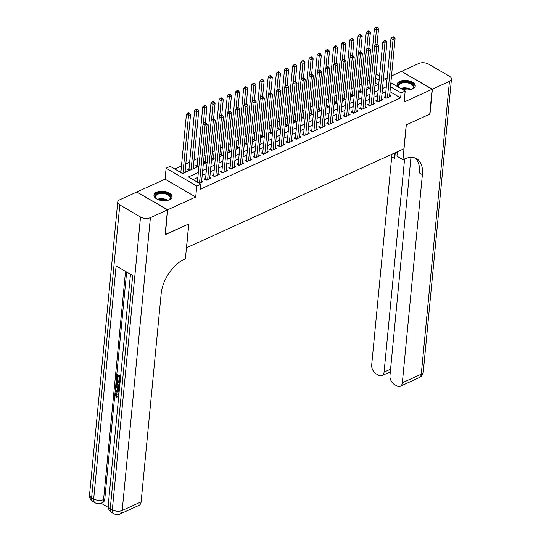 <?xml version="1.0" encoding="UTF-8"?>
<svg xmlns="http://www.w3.org/2000/svg" width="541" height="541" viewBox="0 0 541 541"><rect width="100%" height="100%" fill="white"/><g stroke="black" fill="none" stroke-linecap="round" stroke-linejoin="round"><path stroke-width="0.81" d="M401.341 88.812A9.109 4.7 5.5 0 0 412.641 88.934A9.109 4.7 5.5 0 0 415.245 86.039A9.109 4.7 5.5 0 0 409.828 81.109A9.109 4.7 5.5 0 0 399.711 81.4A9.109 4.7 5.5 0 0 397.108 84.295A9.109 4.7 5.5 0 0 398.561 87.196M156.559 192.224A9.109 4.7 5.5 0 0 153.955 195.118A9.109 4.7 5.5 0 0 159.365 200.048A9.109 4.7 5.5 0 0 169.482 199.757A9.109 4.7 5.5 0 0 172.085 196.863A9.109 4.7 5.5 0 0 166.669 191.933A9.109 4.7 5.5 0 0 156.559 192.224M186.449 247.812L403.931 148.768L406.23 124.863L429.73 114.151L432.131 89.251L401.469 71.392L391.508 75.936M387.18 77.911L384.624 79.074M137.042 192.143L167.724 209.766L195.714 197.005L196.768 186.05L166.114 168.19L170.199 166.324L182.628 173.566L198.946 166.128M195.714 197.005L165.059 179.145L137.062 191.899M165.059 179.145L166.114 168.19M369.449 80.271L367.569 81.136M361.28 83.997L359.393 84.856M353.104 87.723L351.217 88.582M344.928 91.449L343.048 92.308M336.759 95.175L334.872 96.034M328.583 98.902L326.703 99.76M320.414 102.628L318.527 103.487M312.238 106.347L310.351 107.206M304.062 110.073L302.182 110.932M295.893 113.799L294.006 114.658M287.717 117.525L285.831 118.384M279.541 121.252L277.661 122.11M271.372 124.978L269.486 125.837M263.197 128.704L261.317 129.563M255.027 132.423L253.141 133.282M246.852 136.149L244.965 137.008M238.676 139.876L236.796 140.734M230.507 143.602L228.62 144.461M222.331 147.328L220.444 148.187M214.155 151.054L212.275 151.913M205.986 154.78L204.099 155.639M197.81 158.499L193.969 160.251M189.641 162.226L185.793 163.977M181.465 165.952L174.784 168.995M186.523 247.852L188.823 223.954L165.1 234.53M165.323 234.659L167.724 209.766M385.395 96.454L383.961 97.103L386.037 98.313L390.94 96.075L389.642 95.324M377.219 100.18L375.792 100.829L377.861 102.039L382.764 99.801L381.473 99.05M369.05 103.906L367.616 104.555L369.686 105.766L374.595 103.527L373.297 102.77M360.874 107.625L359.44 108.281L361.516 109.485L366.419 107.253L365.121 106.496M352.698 111.351L351.271 112.007L353.341 113.211L358.243 110.979L356.952 110.222M344.529 115.077L343.095 115.733L345.172 116.937L350.074 114.706L348.776 113.948M336.353 118.804L334.926 119.453L336.996 120.663L341.898 118.425L340.607 117.674M328.177 122.53L326.75 123.179L328.82 124.389L333.723 122.151L332.431 121.4M320.008 126.256L318.575 126.905L320.651 128.116L325.554 125.877L324.255 125.127M311.832 129.982L310.406 130.631L312.475 131.835L317.378 129.603L316.086 128.846M303.663 133.701L302.23 134.357L304.299 135.561L309.209 133.329L307.91 132.572M295.487 137.428L294.054 138.083L296.13 139.287L301.033 137.056L299.734 136.298M287.312 141.154L285.885 141.81L287.954 143.013L292.857 140.782L291.565 140.024M279.142 144.88L277.709 145.529L279.785 146.739L284.688 144.501L283.389 143.75M270.967 148.606L269.54 149.255L271.609 150.466L276.512 148.227L275.22 147.477M262.798 152.332L261.364 152.981L263.433 154.192L268.336 151.953L267.044 151.203M254.622 156.058L253.188 156.707L255.264 157.911L260.167 155.68L258.869 154.922M246.446 159.778L245.019 160.434L247.088 161.637L251.991 159.406L250.699 158.648M238.277 163.504L236.843 164.16L238.912 165.363L243.822 163.132L242.524 162.374M230.101 167.23L228.674 167.886L230.743 169.09L235.646 166.851L234.354 166.101M221.925 170.956L220.498 171.605L222.567 172.816L227.47 170.577L226.179 169.827M213.756 174.682L212.322 175.331L214.398 176.542L219.301 174.303L218.003 173.553M205.58 178.408L204.153 179.057L206.222 180.268L211.125 178.03L209.834 177.272M189.012 168.751L187.578 169.401L189.418 170.476M197.181 165.025L195.754 165.681L197.587 166.75M205.357 161.299L203.923 161.955L205.763 163.024M213.533 157.573L212.099 158.229L213.938 159.297M221.702 153.854L220.275 154.503L222.108 155.571M229.878 150.127L228.444 150.777L230.283 151.845M238.047 146.401L236.62 147.051L238.453 148.119M246.223 142.675L244.796 143.324L246.628 144.4M254.398 138.949L252.965 139.605L254.804 140.674M262.568 135.223L261.141 135.879L262.973 136.947M270.743 131.497L269.31 132.153L271.149 133.221M278.919 127.777L277.486 128.427L279.325 129.495M287.088 124.051L285.662 124.701L287.494 125.769M295.264 120.325L293.831 120.974L295.67 122.05M303.433 116.599L302.006 117.248L303.839 118.323M311.609 112.873L310.182 113.529L312.015 114.597M319.785 109.147L318.351 109.803L320.191 110.871M327.954 105.421L326.527 106.077L328.36 107.145M336.13 101.701L334.696 102.35L336.536 103.419M344.306 97.975L342.872 98.624L344.712 99.693M352.475 94.249L351.048 94.898L352.881 95.973M360.651 90.523L359.217 91.172L361.057 92.247M377.807 84.606L375.19 83.084M186.145 171.964L185.09 171.348M194.32 168.237L193.259 167.622M369.226 88.521L367.393 87.453L368.82 86.797M198.344 172.43L188.43 176.948L200.86 184.183L200.38 189.167L400.624 97.901L389.993 91.706M385.848 91.727L382.007 93.478M377.672 95.453L373.831 97.204M369.503 99.179L365.662 100.93M361.327 102.905L357.486 104.656M353.158 106.631L349.31 108.383M344.982 110.357L341.141 112.109M336.806 114.077L332.965 115.828M328.637 117.803L324.796 119.554M320.461 121.529L316.62 123.28M312.292 125.255L308.444 127.007M304.116 128.981L300.275 130.733M295.941 132.707L292.099 134.459M287.771 136.433L283.93 138.185M279.596 140.153L275.754 141.904M271.42 143.879L267.579 145.63M263.251 147.605L259.41 149.357M255.075 151.331L251.234 153.083M246.906 155.057L243.058 156.809M238.73 158.784L234.889 160.535M230.554 162.51L226.713 164.254M222.385 166.229L218.544 167.981M214.209 169.955L210.368 171.707M206.033 173.681L202.192 175.433M197.864 177.407L193.015 179.619M199.433 183.358L202.956 181.756L201.658 180.998M390.859 82.705L405.189 91.057L404.134 102.012L432.131 89.251M405.189 91.057L401.104 92.924L390.474 86.729M400.624 97.901L401.104 92.924M200.86 184.183L196.768 186.05M376.063 74.083L379.539 76.112M383.461 78.398L386.937 80.426M379.153 80.129L375.67 78.107M203.281 164.153L207.122 162.401M211.457 160.427L215.298 158.675M219.626 156.701L223.467 154.956M227.802 152.981L231.643 151.23M235.971 149.255L239.819 147.504M244.147 145.529L247.988 143.778M252.322 141.803L256.163 140.051M260.491 138.077L264.333 136.325M268.667 134.351L272.508 132.599M276.836 130.631L280.684 128.88M285.012 126.905L288.853 125.154M293.188 123.179L297.029 121.427M301.357 119.453L305.198 117.701M309.533 115.727L313.374 113.975M317.709 112.001L321.55 110.249M325.878 108.274L329.719 106.523M334.054 104.555L337.895 102.804M342.223 100.829L346.071 99.077M350.399 97.103L354.24 95.351M358.575 93.377L362.416 91.625M366.744 89.65L370.585 87.899M374.92 85.924L378.761 84.173M386.328 86.749L382.487 88.501M378.152 90.475L374.311 92.227M369.983 94.202L366.142 95.953M361.807 97.928L357.966 99.672M353.638 101.647L349.79 103.399M345.462 105.373L341.621 107.125M337.286 109.099L333.445 110.851M329.117 112.826L325.276 114.577M320.941 116.552L317.1 118.303M312.766 120.278L308.925 122.029M304.597 123.997L300.755 125.749M296.421 127.723L292.58 129.475M288.252 131.449L284.404 133.201M280.076 135.176L276.235 136.927M271.9 138.902L268.059 140.653M263.731 142.628L259.89 144.379M255.555 146.354L251.714 148.106M247.379 150.073L243.538 151.825M239.21 153.8L235.369 155.551M231.034 157.526L227.193 159.277M222.865 161.252L219.017 163.003M214.689 164.978L210.848 166.729M206.513 168.704L202.672 170.456M199.48 183.338L205.08 125.174L207.122 124.241L201.523 182.405M197.404 182.175L203.01 123.97L205.08 125.174L205.195 123.24L206.013 122.868L205.188 122.381L204.37 122.753L205.195 123.24M204.37 122.753L203.01 123.97M207.122 124.241L206.013 122.868M184.975 172.498L190.554 114.591L188.511 115.517L186.435 114.313L180.829 172.518M188.626 113.583L189.445 113.211L188.613 112.731L187.795 113.103L188.626 113.583L188.511 115.517L182.932 173.431M189.445 113.211L190.554 114.591M186.435 114.313L187.795 113.103M170.543 198.351A7.885 4.064 -174.5 0 1 168.975 199.825A7.885 4.064 -174.5 0 1 167.811 200.332A7.297 3.767 -174.5 0 0 157.492 199.338A7.885 4.064 -174.5 0 1 156.444 198.621A7.885 4.064 -174.5 0 1 155.341 195.22A7.885 4.064 -174.5 0 1 164.924 192.981A7.885 4.064 -174.5 0 1 170.543 198.351M168.718 199.96A7.297 3.767 5.5 0 0 169.935 198.736A7.297 3.767 5.5 0 0 170.158 197.986A7.297 3.767 5.5 0 0 163.997 193.631A7.297 3.767 5.5 0 0 155.855 195.835A7.297 3.767 5.5 0 0 155.632 196.586A7.297 3.767 5.5 0 0 156.674 198.797M171.964 197.431A9.048 4.666 5.5 0 0 164.099 192.224A9.048 4.666 5.5 0 0 154.212 194.99A9.048 4.666 5.5 0 0 153.969 195.7M399.616 87.811A7.885 4.064 -174.5 0 1 399.596 87.798A7.885 4.064 -174.5 0 1 398.494 84.396A7.885 4.064 -174.5 0 1 408.083 82.158A7.885 4.064 -174.5 0 1 413.703 87.527A7.885 4.064 -174.5 0 1 412.127 89.001A7.885 4.064 -174.5 0 1 410.971 89.508A7.297 3.767 -174.5 0 0 400.753 88.474M411.87 89.137A7.297 3.767 5.5 0 0 413.087 87.913A7.297 3.767 5.5 0 0 413.317 87.162A7.297 3.767 5.5 0 0 407.157 82.807A7.297 3.767 5.5 0 0 399.015 85.011A7.297 3.767 5.5 0 0 398.785 85.762A7.297 3.767 5.5 0 0 399.711 87.865M415.116 86.607A9.048 4.666 5.5 0 0 407.251 81.4A9.048 4.666 5.5 0 0 397.371 84.166A9.048 4.666 5.5 0 0 397.121 84.876M116.572 393.577L116.274 394.382L117.356 396.783L116.464 397.831L115.044 394.43L115.869 392.807L119.02 393.179M115.869 392.807L118.547 392.867M119.155 391.738L115.402 391.359L115.49 390.467L117.086 390.676L117.329 388.134L115.869 386.558L115.95 385.665L116.606 385.368L119.466 388.546M115.49 390.467L117.12 390.298M120.487 377.922L119.764 377.503L119.466 380.648L118.892 380.309L119.196 377.172L117.471 376.171L117.133 379.694L116.558 379.356L116.978 374.994L117.634 374.697L120.629 376.441M120.359 377.848L120.116 380.35L119.466 380.648M118.066 376.516L117.789 379.397L117.133 379.694M126.641 272.022L104.785 499.052A7.006 4.477 65.5 0 1 102.716 502.528L101.492 503.089A7.006 4.477 -114.5 0 0 103.561 499.607L104.785 499.052M101.14 503.238L108.22 507.363M119.581 387.315L118.486 386.876C116.897 385.956 116.146 384.55 116.241 382.649L116.45 380.506L117.099 380.208L120.095 381.953M167.48 209.874L136.819 192.014L119.737 199.798A7.006 3.611 5.5 0 0 117.735 202.023A7.006 3.611 5.5 0 0 119.804 204.931L140.518 217.002A7.006 3.611 5.5 0 0 150.398 217.658L167.48 209.874L165.079 234.774L188.741 223.988L185.387 258.848L183.994 259.484A29.194 16.663 120.2 0 0 161.164 293.695L141.12 501.845A7.006 4.477 65.5 0 1 139.057 505.328L120.136 513.95A7.006 4.477 -114.5 0 0 122.198 510.474L141.12 501.845M150.398 217.658L122.198 510.474A7.006 3.611 -174.5 0 1 112.325 509.811L110.256 508.601L132.694 275.552L116.126 265.895L93.681 498.951L91.612 497.74A7.006 3.611 -174.5 0 1 89.542 494.832L117.735 202.023M116.978 374.994L120.569 377.084M116.45 380.506L120.034 382.602M119.953 383.441L116.944 381.682L116.822 382.92L117.039 384.536L119.662 386.45M117.532 382.027L117.695 384.232L119.71 385.983M116.822 382.92L117.478 382.622M117.039 384.536L117.695 384.232M118.58 386.037L119.236 385.74M115.95 385.665L119.372 389.466M119.297 390.264L117.877 388.722L117.681 390.758L119.23 390.967M118.445 389.331L118.337 390.46L119.27 390.582M117.681 390.758L118.337 390.46M118.858 394.856L116.207 393.645L115.625 394.68L116.274 394.382M115.625 394.68L116.707 397.08L117.356 396.783M118.472 398.832L118.567 397.838M117.891 393.165L118.939 393.99M116.707 397.08L116.464 397.831M432.374 89.143L429.973 114.043L406.318 124.829L402.957 159.683L404.35 159.054A29.194 16.663 -59.8 0 1 416.644 158.723A29.194 16.663 -59.8 0 1 422.386 174.635L402.342 382.791L421.263 374.169L449.456 81.36L432.374 89.143L401.692 71.52M402.957 159.683L396.952 156.187L397.378 151.751M404.6 158.939L384.069 372.147A7.006 4.477 -114.5 0 1 382.007 375.623A7.006 4.477 -114.5 0 1 378.524 375.224L376.083 373.804A7.006 4.477 -114.5 0 1 371.687 364.932L391.725 156.775A29.194 16.663 -59.8 0 0 391.867 154.266M394.707 152.968A29.194 16.663 -59.8 0 1 394.707 158.513L395.268 152.718M449.456 81.36A7.006 3.611 5.5 0 0 451.458 79.135A7.006 3.611 5.5 0 0 449.388 76.227L428.675 64.156A7.006 3.611 5.5 0 0 418.802 63.493L401.72 71.284M410.964 157.37L389.953 375.576A7.006 4.477 -114.5 0 0 394.348 384.448L396.796 385.868A7.006 4.477 -114.5 0 0 400.272 386.274A7.006 4.477 -114.5 0 0 402.342 382.791M415.075 157.992A29.194 16.663 -59.8 0 1 419.403 172.897L422.386 174.635M207.649 179.612L213.255 121.448L215.298 120.521L209.698 178.679M205.35 179.761L205.411 179.598A1.17 0.669 120.2 0 0 205.506 179.206L211.179 120.244L213.255 121.448L213.37 119.514L214.189 119.142L213.357 118.655L212.539 119.034L213.37 119.514M212.539 119.034L211.179 120.244M215.298 120.521L214.189 119.142M215.825 175.886L221.425 117.722L223.467 116.795L217.867 174.959M213.526 176.035L213.58 175.879A1.17 0.669 120.2 0 0 213.675 175.48L219.355 116.518L221.425 117.722L221.54 115.788L222.358 115.416L221.533 114.935L220.714 115.307L221.54 115.788M220.714 115.307L219.355 116.518M223.467 116.795L222.358 115.416M224.001 172.16L229.6 114.002L231.643 113.069L226.043 171.233M221.695 172.309L221.756 172.153A1.17 0.669 120.2 0 0 221.851 171.754L227.531 112.792L229.6 114.002L229.715 112.061L230.534 111.689L229.702 111.209L228.89 111.581L229.715 112.061M228.89 111.581L227.531 112.792M231.643 113.069L230.534 111.689M232.17 168.44L237.776 110.276L239.819 109.343L234.212 167.507M229.871 168.582L229.932 168.427A1.17 0.669 120.2 0 0 230.026 168.028L235.7 109.066L237.776 110.276L237.891 108.335L238.709 107.963L237.878 107.483L237.059 107.855L237.891 108.335M237.059 107.855L235.7 109.066M239.819 109.343L238.709 107.963M193.151 168.772L198.723 110.864L196.681 111.798L194.611 110.587L188.931 169.549A1.17 0.669 -59.8 0 1 188.836 169.948L188.782 170.104M196.796 109.857L197.614 109.485L196.789 109.005L195.97 109.377L196.796 109.857L196.681 111.798L191.108 169.705M197.614 109.485L198.723 110.864M194.611 110.587L195.97 109.377M205.418 122.516L206.899 107.138L204.856 108.072L202.787 106.861L197.107 165.823A1.17 0.669 -59.8 0 1 197.012 166.222L196.951 166.378M204.971 106.131L205.79 105.759L204.958 105.279L204.14 105.651L204.971 106.131L203.355 123.659M205.79 105.759L206.899 107.138M202.787 106.861L204.14 105.651M213.594 118.797L215.075 103.412L213.026 104.345L210.956 103.135L205.282 162.097A1.17 0.669 -59.8 0 1 205.188 162.496L205.127 162.652M213.147 102.411L213.959 102.033L213.134 101.552L212.315 101.924L213.147 102.411L211.524 119.933M213.959 102.033L215.075 103.412M210.956 103.135L212.315 101.924M221.763 115.071L223.244 99.686L221.201 100.619L219.132 99.416L213.452 158.371A1.17 0.669 -59.8 0 1 213.357 158.77L213.303 158.926M221.316 98.685L222.135 98.313L221.31 97.826L220.491 98.198L221.316 98.685L219.7 116.207M222.135 98.313L223.244 99.686M219.132 99.416L220.491 98.198M240.346 164.714L245.945 106.55L247.988 105.617L242.388 163.781M238.047 164.856L238.101 164.701A1.17 0.669 120.2 0 0 238.196 164.302L243.876 105.339L245.945 106.55L246.06 104.616L246.879 104.237L246.054 103.757L245.235 104.129L246.06 104.616M245.235 104.129L243.876 105.339M247.988 105.617L246.879 104.237M229.939 111.345L231.42 95.96L229.377 96.893L227.301 95.689L221.627 154.645A1.17 0.669 -59.8 0 1 221.533 155.044L221.472 155.199M229.492 94.959L230.31 94.587L229.479 94.1L228.66 94.472L229.492 94.959L227.876 112.481M230.31 94.587L231.42 95.96M227.301 95.689L228.66 94.472M248.522 160.988L254.121 102.824L256.163 101.891L250.564 160.055M246.216 161.13L246.277 160.975A1.17 0.669 120.2 0 0 246.371 160.576L252.045 101.62L254.121 102.824L254.236 100.89L255.054 100.518L254.223 100.031L253.404 100.403L254.236 100.89M253.404 100.403L252.045 101.62M256.163 101.891L255.054 100.518M238.108 107.618L239.589 92.241L237.546 93.167L235.477 91.963L229.797 150.925A1.17 0.669 -59.8 0 1 229.702 151.324L229.648 151.48M237.661 91.233L238.48 90.861L237.655 90.381L236.836 90.753L237.661 91.233L236.045 108.761M238.48 90.861L239.589 92.241M235.477 91.963L236.836 90.753M256.691 157.262L262.29 99.098L264.339 98.164L258.733 156.329M254.392 157.404L254.453 157.248A1.17 0.669 120.2 0 0 254.547 156.849L260.221 97.894L262.29 99.098L262.412 97.164L263.224 96.792L262.399 96.305L261.58 96.677L262.412 97.164M261.58 96.677L260.221 97.894M264.339 98.164L263.224 96.792M246.283 103.892L247.764 88.514L245.722 89.441L243.653 88.237L237.972 147.199A1.17 0.669 -59.8 0 1 237.878 147.598L237.824 147.754M245.837 87.507L246.655 87.135L245.824 86.655L245.012 87.027L245.837 87.507L244.221 105.035M246.655 87.135L247.764 88.514M243.653 88.237L245.012 87.027M264.867 153.536L270.466 95.372L272.508 94.445L266.909 152.603M262.568 153.685L262.622 153.529A1.17 0.669 120.2 0 0 262.716 153.13L268.397 94.168L270.466 95.372L270.581 93.437L271.399 93.066L270.574 92.585L269.756 92.957L270.581 93.437M269.756 92.957L268.397 94.168M272.508 94.445L271.399 93.066M254.459 100.166L255.94 84.788L253.898 85.721L251.822 84.511L246.148 143.473A1.17 0.669 -59.8 0 1 246.054 143.872L245.993 144.028M254.013 83.781L254.831 83.409L254 82.929L253.181 83.3L254.013 83.781L252.397 101.309M254.831 83.409L255.94 84.788M251.822 84.511L253.181 83.3M273.036 149.81L278.642 91.645L280.684 90.719L275.085 148.883M270.737 149.958L270.798 149.803A1.17 0.669 120.2 0 0 270.892 149.404L276.566 90.442L278.642 91.645L278.757 89.711L279.575 89.339L278.743 88.859L277.925 89.231L278.757 89.711M277.925 89.231L276.566 90.442M280.684 90.719L279.575 89.339M262.628 96.44L264.109 81.062L262.067 81.995L259.998 80.785L254.317 139.747A1.17 0.669 -59.8 0 1 254.223 140.146L254.169 140.302M262.182 80.054L263 79.683L262.175 79.202L261.357 79.574L262.182 80.054L260.566 97.583M263 79.683L264.109 81.062M259.998 80.785L261.357 79.574M281.212 146.084L286.811 87.926L288.853 86.993L283.254 145.157M278.913 146.232L278.967 146.077A1.17 0.669 120.2 0 0 279.061 145.678L284.742 86.716L286.811 87.926L286.926 85.985L287.744 85.613L286.919 85.133L286.101 85.505L286.926 85.985M286.101 85.505L284.742 86.716M288.853 86.993L287.744 85.613M270.804 92.721L272.285 77.336L270.243 78.269L268.167 77.059L262.493 136.021A1.17 0.669 -59.8 0 1 262.399 136.42L262.338 136.575M270.358 76.335L271.176 75.956L270.344 75.476L269.526 75.848L270.358 76.335L268.742 93.857M271.176 75.956L272.285 77.336M268.167 77.059L269.526 75.848M289.388 142.364L294.987 84.2L297.029 83.267L291.43 141.431M287.082 142.506L287.143 142.351A1.17 0.669 120.2 0 0 287.237 141.952L292.918 82.989L294.987 84.2L295.102 82.259L295.92 81.887L295.088 81.407L294.277 81.779L295.102 82.259M294.277 81.779L292.918 82.989M297.029 83.267L295.92 81.887M278.98 88.995L280.461 73.61L278.412 74.543L276.343 73.339L270.669 132.295A1.17 0.669 -59.8 0 1 270.574 132.694L270.514 132.849M278.534 72.609L279.345 72.237L278.52 71.75L277.702 72.122L278.534 72.609L276.911 90.131M279.345 72.237L280.461 73.61M276.343 73.339L277.702 72.122M297.557 138.638L303.156 80.474L305.205 79.541L299.599 137.705M295.258 138.78L295.318 138.624A1.17 0.669 120.2 0 0 295.413 138.226L301.087 79.263L303.156 80.474L303.278 78.54L304.096 78.161L303.264 77.681L302.446 78.053L303.278 78.54M302.446 78.053L301.087 79.263M305.205 79.541L304.096 78.161M287.149 85.268L288.63 69.884L286.588 70.817L284.519 69.613L278.838 128.569A1.17 0.669 -59.8 0 1 278.743 128.968L278.689 129.123M286.703 68.883L287.521 68.511L286.696 68.024L285.878 68.396L286.703 68.883L285.087 86.411M287.521 68.511L288.63 69.884M284.519 69.613L285.878 68.396M305.733 134.912L311.332 76.748L313.374 75.814L307.775 133.979M303.433 135.054L303.487 134.898A1.17 0.669 120.2 0 0 303.582 134.499L309.263 75.544L311.332 76.748L311.447 74.814L312.265 74.442L311.44 73.955L310.622 74.327L311.447 74.814M310.622 74.327L309.263 75.544M313.374 75.814L312.265 74.442M295.325 81.542L296.806 66.164L294.764 67.091L292.688 65.887L287.014 124.849A1.17 0.669 -59.8 0 1 286.919 125.248L286.858 125.404M294.879 65.157L295.697 64.785L294.865 64.305L294.047 64.677L294.879 65.157L293.263 82.685M295.697 64.785L296.806 66.164M292.688 65.887L294.047 64.677M313.908 131.186L319.508 73.021L321.55 72.088L315.951 130.253M311.602 131.328L311.663 131.172A1.17 0.669 120.2 0 0 311.758 130.773L317.432 71.818L319.508 73.021L319.623 71.087L320.441 70.715L319.609 70.229L318.791 70.601L319.623 71.087M318.791 70.601L317.432 71.818M321.55 72.088L320.441 70.715M303.494 77.816L304.975 62.438L302.933 63.365L300.864 62.161L295.183 121.123A1.17 0.669 -59.8 0 1 295.088 121.522L295.034 121.678M303.048 61.431L303.866 61.059L303.041 60.578L302.223 60.95L303.048 61.431L301.432 78.959M303.866 61.059L304.975 62.438M300.864 62.161L302.223 60.95M322.078 127.46L327.677 69.295L329.726 68.369L324.12 126.533M319.778 127.608L319.832 127.453A1.17 0.669 120.2 0 0 319.934 127.054L325.608 68.092L327.677 69.295L327.799 67.361L328.61 66.989L327.785 66.509L326.967 66.881L327.799 67.361M326.967 66.881L325.608 68.092M329.726 68.369L328.61 66.989M311.67 74.09L313.151 58.712L311.109 59.645L309.039 58.435L303.359 117.397A1.17 0.669 -59.8 0 1 303.264 117.796L303.203 117.952M311.224 57.704L312.042 57.332L311.21 56.852L310.399 57.224L311.224 57.704L309.608 75.233M312.042 57.332L313.151 58.712M309.039 58.435L310.399 57.224M330.253 123.733L335.853 65.569L337.895 64.643L332.296 122.807M327.954 123.882L328.008 123.727A1.17 0.669 120.2 0 0 328.103 123.328L333.783 64.365L335.853 65.569L335.968 63.635L336.786 63.263L335.954 62.783L335.143 63.155L335.968 63.635M335.143 63.155L333.783 64.365M337.895 64.643L336.786 63.263M319.846 70.364L321.327 54.986L319.285 55.919L317.209 54.709L311.535 113.671A1.17 0.669 -59.8 0 1 311.44 114.07L311.379 114.225M319.4 53.978L320.218 53.606L319.386 53.126L318.568 53.498L319.4 53.978L317.783 71.507M320.218 53.606L321.327 54.986M317.209 54.709L318.568 53.498M338.423 120.014L344.029 61.85L346.071 60.917L340.472 119.081M336.123 120.156L336.184 120.001A1.17 0.669 120.2 0 0 336.279 119.602L341.953 60.639L344.029 61.85L344.144 59.909L344.962 59.537L344.13 59.057L343.312 59.429L344.144 59.909M343.312 59.429L341.953 60.639M346.071 60.917L344.962 59.537M328.015 66.644L329.496 51.26L327.454 52.193L325.384 50.982L319.704 109.945A1.17 0.669 -59.8 0 1 319.609 110.344L319.555 110.499M327.569 50.259L328.387 49.887L327.562 49.4L326.744 49.772L327.569 50.259L325.952 67.781M328.387 49.887L329.496 51.26M325.384 50.982L326.744 49.772M346.598 116.288L352.198 58.124L354.24 57.19L348.641 115.355M344.299 116.43L344.353 116.274A1.17 0.669 120.2 0 0 344.448 115.875L350.128 56.913L352.198 58.124L352.313 56.183L353.131 55.811L352.306 55.331L351.488 55.703L352.313 56.183M351.488 55.703L350.128 56.913M354.24 57.19L353.131 55.811M336.191 62.918L337.672 47.534L335.63 48.467L333.554 47.263L327.88 106.219A1.17 0.669 -59.8 0 1 327.785 106.618L327.724 106.773M335.745 46.533L336.563 46.161L335.731 45.674L334.913 46.046L335.745 46.533L334.128 64.054M336.563 46.161L337.672 47.534M333.554 47.263L334.913 46.046M354.774 112.562L360.374 54.398L362.416 53.464L356.817 111.629M352.468 112.704L352.529 112.548A1.17 0.669 120.2 0 0 352.624 112.149L358.304 53.187L360.374 54.398L360.489 52.463L361.307 52.092L360.475 51.605L359.664 51.977L360.489 52.463M359.664 51.977L358.304 53.187M362.416 53.464L361.307 52.092M344.367 59.192L345.848 43.807L343.799 44.741L341.729 43.537L336.056 102.492A1.17 0.669 -59.8 0 1 335.961 102.891L335.9 103.054M343.92 42.807L344.732 42.435L343.907 41.948L343.089 42.32L343.92 42.807L342.297 60.335M344.732 42.435L345.848 43.807M341.729 43.537L343.089 42.32M362.943 108.836L368.543 50.671L370.592 49.738L364.986 107.902M360.644 108.978L360.705 108.822A1.17 0.669 120.2 0 0 360.8 108.423L366.473 49.468L368.543 50.671L368.664 48.737L369.483 48.365L368.651 47.879L367.833 48.25L368.664 48.737M367.833 48.25L366.473 49.468M370.592 49.738L369.483 48.365M352.536 55.466L354.017 40.088L351.975 41.015L349.905 39.811L344.225 98.773A1.17 0.669 -59.8 0 1 344.13 99.172L344.076 99.328M352.09 39.08L352.908 38.709L352.083 38.228L351.265 38.6L352.09 39.08L350.473 56.609M352.908 38.709L354.017 40.088M349.905 39.811L351.265 38.6M371.119 105.11L376.719 46.945L378.761 46.012L373.162 104.176M368.82 105.252L368.874 105.096A1.17 0.669 120.2 0 0 368.969 104.697L374.649 45.742L376.719 46.945L376.834 45.011L377.652 44.639L376.827 44.152L376.009 44.524L376.834 45.011M376.009 44.524L374.649 45.742M378.761 46.012L377.652 44.639M360.712 51.74L362.193 36.362L360.15 37.288L358.074 36.085L352.401 95.047A1.17 0.669 -59.8 0 1 352.306 95.446L352.245 95.601M360.265 35.354L361.084 34.982L360.252 34.502L359.434 34.874L360.265 35.354L358.649 52.883M361.084 34.982L362.193 36.362M358.074 36.085L359.434 34.874M379.295 101.383L384.894 43.219L386.937 42.293L381.337 100.457M376.989 101.532L377.05 101.377A1.17 0.669 120.2 0 0 377.145 100.978L382.818 42.015L384.894 43.219L385.009 41.285L385.828 40.913L384.996 40.433L384.178 40.805L385.009 41.285M384.178 40.805L382.818 42.015M386.937 42.293L385.828 40.913M368.881 48.014L370.362 32.636L368.32 33.569L366.25 32.359L360.57 91.321A1.17 0.669 -59.8 0 1 360.475 91.72L360.421 91.875M368.435 31.628L369.253 31.256L368.428 30.776L367.61 31.148L368.435 31.628L366.818 49.157M369.253 31.256L370.362 32.636M366.25 32.359L367.61 31.148M387.464 97.657L393.064 39.493L395.106 38.567L389.506 96.731M385.165 97.806L385.219 97.651A1.17 0.669 120.2 0 0 385.314 97.252L390.994 38.289L393.064 39.493L393.185 37.559L393.997 37.187L393.172 36.707L392.353 37.079L393.185 37.559M392.353 37.079L390.994 38.289M395.106 38.567L393.997 37.187M377.057 44.288L378.538 28.91L376.495 29.843L374.426 28.632L368.746 87.595A1.17 0.669 -59.8 0 1 368.651 87.994L368.59 88.149M376.61 27.902L377.429 27.53L376.597 27.05L375.785 27.422L376.61 27.902L374.994 45.43M377.429 27.53L378.538 28.91M374.426 28.632L375.785 27.422M166.932 200.522A7.06 3.638 5.5 0 0 158.317 199.69M410.085 89.698A7.06 3.638 5.5 0 0 401.469 88.866M119.804 204.931L91.612 497.74A7.006 3.997 120.2 0 0 92.991 501.561L95.06 502.765A7.006 3.997 -59.8 0 1 93.681 498.951A7.006 3.611 -174.5 0 0 103.561 499.607L125.532 271.379M130.469 274.253L108.186 505.693A7.006 3.611 -174.5 0 0 110.256 508.601A7.006 3.997 120.2 0 0 111.629 512.422L113.705 513.625A7.006 3.997 -59.8 0 1 112.325 509.811L140.518 217.002M394.707 158.513L391.725 156.775M384.069 372.147L390.568 369.185M421.263 374.169A7.006 4.477 65.5 0 1 419.194 377.645A7.006 7.006 0 0 0 423.265 371.944A7.006 3.611 -174.5 0 1 421.263 374.169M206.405 180.18L205.411 179.598M206.845 179.984L205.506 179.206M214.581 176.454L213.58 175.879M215.014 176.258L213.675 175.48M222.75 172.735L221.756 172.153M223.19 172.532L221.851 171.754M230.926 169.008L229.932 168.427M231.365 168.806L230.026 168.028M188.931 169.549L190.033 170.192M188.836 169.948L189.6 170.388M197.107 165.823L198.209 166.466M197.012 166.222L197.769 166.662M205.282 162.097L206.385 162.74M205.188 162.496L205.945 162.942M213.452 158.371L214.554 159.013M213.357 158.77L214.121 159.216M239.095 165.282L238.101 164.701M239.535 165.079L238.196 164.302M221.627 154.645L222.73 155.287M221.533 155.044L222.29 155.49M247.271 161.556L246.277 160.975M247.71 161.36L246.371 160.576M229.797 150.925L230.906 151.568M229.702 151.324L230.466 151.764M255.447 157.83L254.453 157.248M255.879 157.634L254.547 156.849M237.972 147.199L239.075 147.842M237.878 147.598L238.635 148.038M263.616 154.104L262.622 153.529M264.055 153.908L262.716 153.13M246.148 143.473L247.251 144.116M246.054 143.872L246.811 144.312M271.792 150.378L270.798 149.803M272.231 150.182L270.892 149.404M254.317 139.747L255.42 140.389M254.223 140.146L254.987 140.586M279.968 146.658L278.967 146.077M280.4 146.455L279.061 145.678M262.493 136.021L263.595 136.663M262.399 136.42L263.156 136.866M288.137 142.932L287.143 142.351M288.576 142.729L287.237 141.952M270.669 132.295L271.771 132.937M270.574 132.694L271.332 133.14M296.312 139.206L295.318 138.624M296.745 139.003L295.413 138.226M278.838 128.569L279.94 129.211M278.743 128.968L279.508 129.414M304.482 135.48L303.487 134.898M304.921 135.284L303.582 134.499M287.014 124.849L288.116 125.492M286.919 125.248L287.677 125.688M312.657 131.754L311.663 131.172M313.097 131.558L311.758 130.773M295.183 121.123L296.285 121.766M295.088 121.522L295.853 121.962M320.833 128.028L319.832 127.453M321.266 127.832L319.934 127.054M303.359 117.397L304.461 118.039M303.264 117.796L304.022 118.236M329.002 124.302L328.008 123.727M329.442 124.105L328.103 123.328M311.535 113.671L312.637 114.313M311.44 114.07L312.198 114.509M337.178 120.582L336.184 120.001M337.618 120.379L336.279 119.602M319.704 109.945L320.806 110.587M319.609 110.344L320.373 110.79M345.354 116.856L344.353 116.274M345.787 116.653L344.448 115.875M327.88 106.219L328.982 106.861M327.785 106.618L328.543 107.064M353.523 113.13L352.529 112.548M353.963 112.927L352.624 112.149M336.056 102.492L337.158 103.135M335.961 102.891L336.718 103.338M361.699 109.404L360.705 108.822M362.132 109.208L360.8 108.423M344.225 98.773L345.327 99.416M344.13 99.172L344.894 99.612M369.868 105.678L368.874 105.096M370.308 105.481L368.969 104.697M352.401 95.047L353.503 95.689M352.306 95.446L353.063 95.885M378.044 101.951L377.05 101.377M378.484 101.755L377.145 100.978M360.57 91.321L361.672 91.963M360.475 91.72L361.239 92.159M386.22 98.225L385.219 97.651M386.653 98.029L385.314 97.252M368.746 87.595L369.848 88.237M368.651 87.994L369.408 88.44M108.186 505.693A7.006 7.006 0 0 0 111.629 512.422M113.705 513.625A7.006 7.006 0 0 0 120.136 513.95M89.542 494.832A7.006 7.006 0 0 0 92.991 501.561M95.06 502.765A7.006 7.006 0 0 0 101.492 503.089M382.007 375.623L390.311 371.843M400.272 386.274L419.194 377.645M423.265 371.944L451.458 79.135"/></g></svg>

